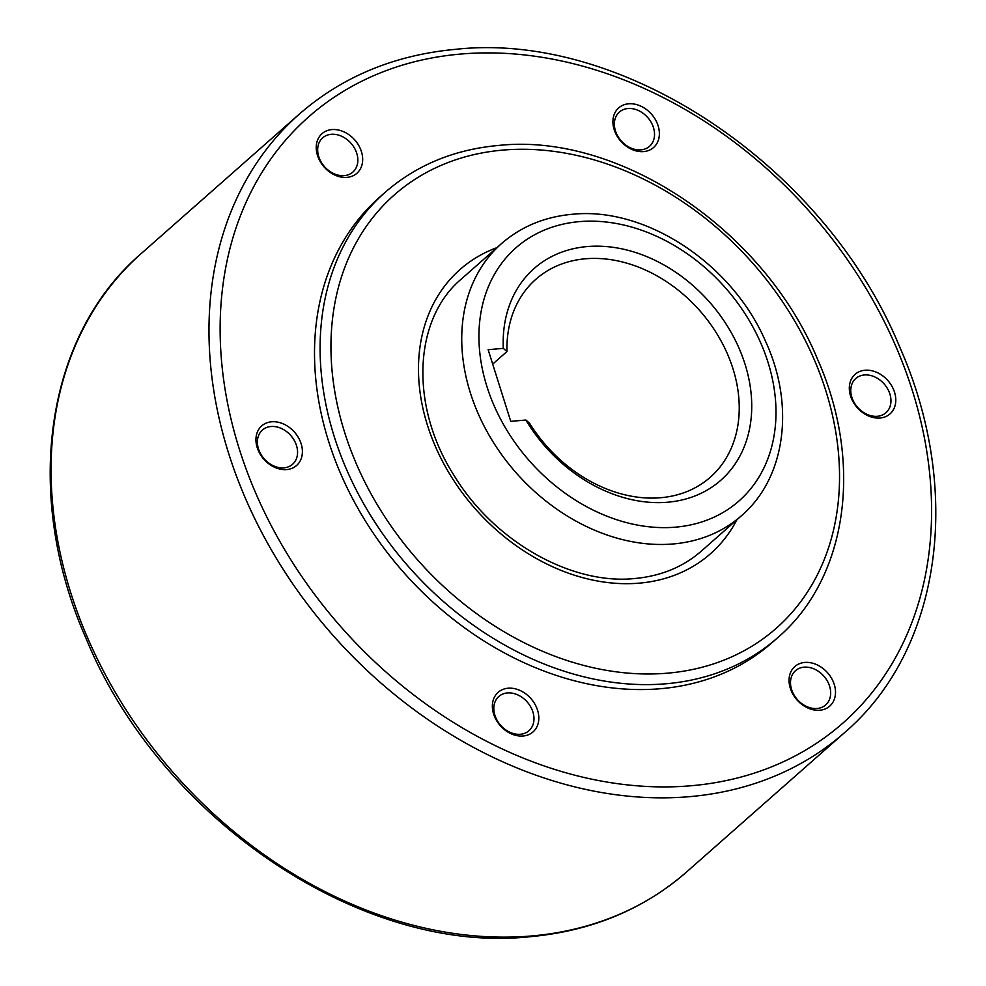 <?xml version="1.0" encoding="UTF-8"?>
<svg xmlns="http://www.w3.org/2000/svg" width="986" height="986" viewBox="0 0 986 986"><rect width="100%" height="100%" fill="white"/><g stroke="black" fill="none" stroke-linecap="round" stroke-linejoin="round"><path stroke-width="1.48" d="M258.48 448.827A22.814 17.674 -131.4 0 1 262.387 430.069A22.814 17.674 -131.4 0 1 296.49 445.524A22.814 17.674 -131.4 0 1 292.571 464.283A22.814 17.674 -131.4 0 1 258.48 448.827M257.198 447.595A26.388 20.447 -131.4 0 1 271.643 421.786A26.388 20.447 -131.4 0 1 301.149 443.774A26.388 20.447 -131.4 0 1 286.704 469.57A26.388 20.447 -131.4 0 1 257.198 447.595M322.619 137.892A22.814 17.674 -131.4 0 1 322.668 137.855A22.814 17.674 -131.4 0 1 350.991 143.241A22.814 17.674 -131.4 0 1 352.902 172.032A22.814 17.674 -131.4 0 1 352.852 172.069A22.814 17.674 -131.4 0 1 324.53 166.696A22.814 17.674 -131.4 0 1 322.619 137.892M321.941 133.739A26.388 20.447 -131.4 0 1 354.714 139.876A26.388 20.447 -131.4 0 1 356.969 173.203A26.388 20.447 -131.4 0 1 324.184 167.065A26.388 20.447 -131.4 0 1 321.941 133.739M638.312 110.469A22.814 17.674 -131.4 0 1 653.459 127.576A22.814 17.674 -131.4 0 1 649.54 146.298A22.814 17.674 -131.4 0 1 630.584 147.9A22.814 17.674 -131.4 0 1 615.437 130.793A22.814 17.674 -131.4 0 1 619.356 112.071A22.814 17.674 -131.4 0 1 638.312 110.469M640.604 106.044A26.388 20.447 -131.4 0 1 658.944 137.978A26.388 20.447 -131.4 0 1 631.681 149.342A26.388 20.447 -131.4 0 1 613.341 117.396A26.388 20.447 -131.4 0 1 640.604 106.044M889.865 393.969A22.814 17.674 -131.4 0 1 885.958 412.727A22.814 17.674 -131.4 0 1 851.855 397.272A22.814 17.674 -131.4 0 1 855.774 378.513A22.814 17.674 -131.4 0 1 889.865 393.969M894.536 392.218A26.388 20.447 -131.4 0 1 880.091 418.015A26.388 20.447 -131.4 0 1 850.573 396.039A26.388 20.447 -131.4 0 1 865.018 370.231A26.388 20.447 -131.4 0 1 894.536 392.218M825.726 704.891A22.814 17.674 -131.4 0 1 825.676 704.941A22.814 17.674 -131.4 0 1 797.354 699.555A22.814 17.674 -131.4 0 1 795.443 670.763A22.814 17.674 -131.4 0 1 795.492 670.714A22.814 17.674 -131.4 0 1 823.815 676.1A22.814 17.674 -131.4 0 1 825.726 704.891M829.793 706.075A26.388 20.447 -131.4 0 1 797.008 699.937A26.388 20.447 -131.4 0 1 794.765 666.598A26.388 20.447 -131.4 0 1 827.55 672.735A26.388 20.447 -131.4 0 1 829.793 706.075M510.033 732.327A22.814 17.674 -131.4 0 1 494.886 715.22A22.814 17.674 -131.4 0 1 498.805 696.498A22.814 17.674 -131.4 0 1 517.761 694.896A22.814 17.674 -131.4 0 1 532.908 711.991A22.814 17.674 -131.4 0 1 528.989 730.712A22.814 17.674 -131.4 0 1 510.033 732.327M511.13 733.757A26.388 20.447 -131.4 0 1 492.79 701.822A26.388 20.447 -131.4 0 1 520.053 690.471A26.388 20.447 -131.4 0 1 538.393 722.405A26.388 20.447 -131.4 0 1 511.13 733.757M328.621 441.383A296.835 230.009 -131.4 0 1 379.499 197.299L385.082 192.381A296.835 230.009 48.6 0 0 334.205 436.465A296.835 230.009 48.6 0 0 666.191 683.754A296.835 230.009 48.6 0 0 777.806 637.585L772.223 642.502A296.835 230.009 -131.4 0 1 328.621 441.383M506.964 351.521A131.927 102.224 -131.4 0 1 535.817 279.321A131.927 102.224 -131.4 0 1 732.968 368.702A131.927 102.224 -131.4 0 1 710.351 477.187A131.927 102.224 -131.4 0 1 529.556 423.204L525.895 420.036L510.748 421.355L488.144 349.673L503.304 348.366L506.964 351.521L492.692 364.105M503.304 348.366A141.158 109.384 -131.4 0 1 604.221 246.414A141.158 109.384 -131.4 0 1 745.034 364.179A141.158 109.384 -131.4 0 1 684.013 499.471A141.158 109.384 -131.4 0 1 525.895 420.036M673.228 543.952A181.399 140.554 -131.4 0 1 488.736 434.604A181.399 140.554 -131.4 0 1 501.443 243.665L461.448 278.939C413.43 319.07 409.338 405.912 454.324 475.844C494.183 541.56 571.67 585.191 634.836 578.511C661.064 576.07 683.273 566.913 701.44 551.014L741.435 515.74A181.399 140.554 -131.4 0 1 673.228 543.952M579.3 221.64A168.705 130.719 48.6 0 0 486.948 386.598A168.705 130.719 48.6 0 0 675.62 527.153A168.705 130.719 48.6 0 0 767.971 362.182A168.705 130.719 48.6 0 0 579.3 221.64M299.239 114.179C342.462 76.526 394.683 54.908 455.889 49.3C623.941 30.862 825.849 166.905 899.836 347.306C963.408 490.917 941.273 649.885 844.682 732.524A412.271 319.452 -131.4 0 1 689.658 796.651A412.271 319.452 -131.4 0 1 270.349 548.117A412.271 319.452 -131.4 0 1 299.239 114.179L141.318 253.476A412.271 319.452 -131.4 0 0 112.441 687.415A412.271 319.452 -131.4 0 0 531.75 935.948A412.271 319.452 -131.4 0 0 686.761 871.821C643.538 909.474 591.317 931.092 530.111 936.7C362.059 955.138 160.151 819.095 86.164 638.694C22.592 495.083 44.727 336.115 141.318 253.476M460.524 54.07A404.026 313.067 48.6 0 0 239.339 449.148A404.026 313.067 48.6 0 0 691.211 785.743A404.026 313.067 48.6 0 0 912.383 390.666A404.026 313.067 48.6 0 0 460.524 54.07M502.786 150.106A288.824 223.797 48.6 0 0 344.681 432.534A288.824 223.797 48.6 0 0 667.707 673.155A288.824 223.797 48.6 0 0 825.812 390.727A288.824 223.797 48.6 0 0 502.786 150.106M496.932 247.646A189.411 146.766 48.6 0 0 434.653 444.748A189.411 146.766 48.6 0 0 639.322 583.145A189.411 146.766 48.6 0 0 736.924 519.721M741.435 515.74C785.793 477.705 794.975 405.369 765.752 341.785C732.586 264.199 645.99 206.431 572.176 214.295C544.691 216.797 521.101 226.583 501.443 243.665M777.806 637.585C847.64 577.808 863.551 463.124 817.788 359.779C764.544 230.046 619.454 132.223 498.3 145.472C454.09 149.515 416.363 165.143 385.082 192.381M844.682 732.524L686.761 871.821"/></g></svg>
